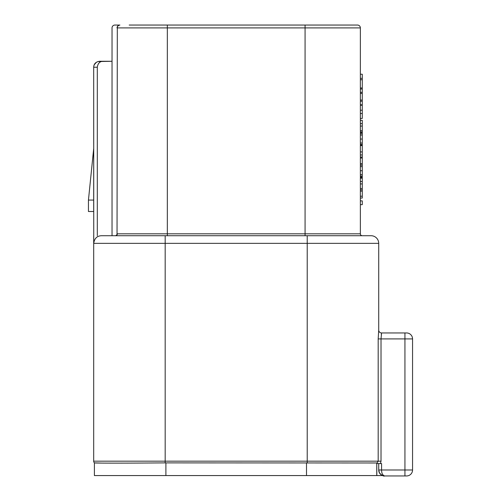 <?xml version="1.0" encoding="UTF-8"?>
<svg xmlns="http://www.w3.org/2000/svg" width="501" height="501" viewBox="0 0 501 501"><rect width="100%" height="100%" fill="white"/><g stroke="black" fill="none" stroke-linecap="round" stroke-linejoin="round"><path stroke-width="0.75" d="M406.599 332.958L404.933 332.958L406.599 332.958A5.956 5.956 0 0 1 412.555 338.914L412.555 469.994A5.956 5.956 0 0 1 406.599 475.95A5.956 5.956 0 0 0 412.555 469.994L404.933 469.994L404.933 475.95L406.599 475.95L384.674 475.95A5.956 5.956 0 0 1 382.576 475.568L383.027 475.718M383.584 475.568L376.84 475.568L376.758 462.987L165.18 462.88C127.479 463.206 93.844 463.206 94.407 462.88A2.386 2.386 0 0 1 93.687 461.177L378.186 461.177L378.186 338.914L378.718 330.096A2.862 2.862 -90 0 0 381.574 332.958A2.862 2.862 0 0 1 378.718 330.096L378.718 330.096A2.862 2.862 0 0 0 381.574 332.958L381.023 338.914L404.933 338.914L404.933 469.994L381.574 469.994C381.612 473.339 382.645 475.324 384.674 475.95C380.773 475.324 378.787 473.339 378.718 469.994L379.551 473.032C381.962 475.487 383.666 476.457 384.668 475.95M376.84 475.568L94.401 475.568L94.401 462.874L101.615 463.081M112.788 463.124L113.138 463.124M123.296 463.112L128.243 463.106M306.744 475.568L172.576 475.568M362.511 475.568L347.919 475.568M379.526 463.557L378.718 463.557L378.718 469.994L381.574 469.994L381.574 463.557L376.84 463.557M378.186 338.914L381.023 338.914L381.023 461.177L380.447 463.557M381.023 461.177L378.186 461.177L376.84 463.3M93.687 461.177A2.386 2.386 0 0 0 94.407 462.88A2.386 2.386 0 0 1 93.687 461.177L93.693 235.727M381.299 334.655L381.543 333.102M381.574 332.958L404.933 332.958L404.933 338.914L412.555 338.914L412.555 469.994M378.718 330.096L378.718 243.348A7.628 7.628 0 0 0 371.091 235.727A7.628 7.628 0 0 1 378.718 243.348L307.219 243.348L307.219 462.88M93.737 243.329C94.42 238.463 96.969 235.927 101.377 235.727L371.091 235.727M101.377 235.727L112.036 235.727L112.036 61.272L99.643 61.272C95.804 61.83 93.819 63.815 93.687 67.234L93.7 144.207M97.895 61.535L112.036 61.272L112.036 27.912A2.862 2.862 0 0 1 114.898 25.05L119.902 25.05C118.054 25.495 117.19 26.447 117.315 27.912L117.04 233.817A1.904 1.904 0 0 1 115.136 235.727L112.036 235.727M305.078 235.727L305.078 233.817L360.363 233.817A1.904 1.904 0 0 0 362.273 235.727A1.904 1.904 0 0 1 360.363 233.817L360.363 27.912A2.862 2.862 0 0 0 357.507 25.05L343.204 25.05M97.307 235.727L97.307 67.234C97.902 63.276 99.887 61.291 103.269 61.272M165.18 462.88L165.18 243.348L93.743 243.348L93.687 67.234L93.75 66.345L93.687 67.234L97.307 67.234M93.687 200.074L93.687 148.597L93.687 211.51L88.445 211.51L88.445 200.074L93.687 200.074M99.643 61.272L112.036 61.272M96.468 62.193L94.226 64.754L96.468 62.193L95.322 63.132M93.75 66.364L94.201 64.804M129.195 25.05L357.507 25.05M360.363 87.994L362.273 87.994L362.273 118.449L360.363 118.449M360.363 79.753L362.273 79.753L362.273 87.994M360.363 78.331L362.273 78.331L362.273 79.753M360.363 74.229L362.273 74.229L362.273 78.331M360.363 120.321L362.273 120.321L362.273 134.162M360.363 133.635L362.273 133.635L362.273 145.885M360.363 145.597L362.273 145.597L362.273 165.637M360.363 165.205L362.273 165.205L362.273 198.045L360.363 198.045M360.363 200.876L362.273 200.876L362.273 204.659L360.363 204.659M360.363 177.617L362.273 177.617M360.363 104.809L362.273 104.809M360.363 101.202L362.273 101.202M360.363 100.056L362.273 100.056M360.363 93.455L362.273 93.455M360.363 92.322L362.273 92.322M360.363 89.04L362.273 89.04M360.363 113.508L362.273 113.508M360.363 110.207L362.273 110.207M360.363 105.229L362.273 105.229M360.363 131.982L362.273 131.982M360.363 123.634L362.273 123.634M360.363 144.42L362.273 144.42M360.363 157.082L362.273 157.082M360.363 154.978L362.273 154.978M360.363 151.928L362.273 151.928M360.363 163.758L362.273 163.758M360.363 158.015L362.273 158.015M360.363 176.058L362.273 176.058M360.363 178.187L362.273 178.187M360.363 189.848L362.273 189.848M360.363 181.5L362.273 181.5M119.902 25.05A2.862 2.862 0 0 0 117.04 27.912M376.758 462.987L376.758 475.568M306.506 462.874L306.506 475.568M165.894 462.874L165.894 475.568M165.18 235.727L165.18 243.348L307.219 243.348L307.219 235.727M167.328 235.727L167.328 233.817L305.078 233.817L305.078 27.912L360.363 27.912M115.587 235.727A1.904 1.722 90 0 0 117.315 233.817L167.328 233.817L167.328 27.912L305.078 27.912L305.078 25.05M117.04 233.817L117.315 27.912L167.328 27.912L167.328 25.05M119.401 25.106L119.827 25.05M360.363 132.546L362.273 132.546M360.363 145.246L362.273 145.246M360.363 163.921L362.273 163.921M360.363 176.978L362.273 176.978M360.363 196.223L362.273 196.223M360.363 191.119L362.273 191.119M360.363 130.673L362.273 130.673M360.363 126.064L362.273 126.064M360.363 143.035L362.273 143.035M360.363 139.034L362.273 139.034M360.363 135.038L362.273 135.038M360.363 174.586L362.273 174.586M360.363 170.728L362.273 170.728M360.363 166.614L362.273 166.614M360.363 188.539L362.273 188.539M360.363 183.93L362.273 183.93M93.687 148.597L88.445 200.074"/></g></svg>
